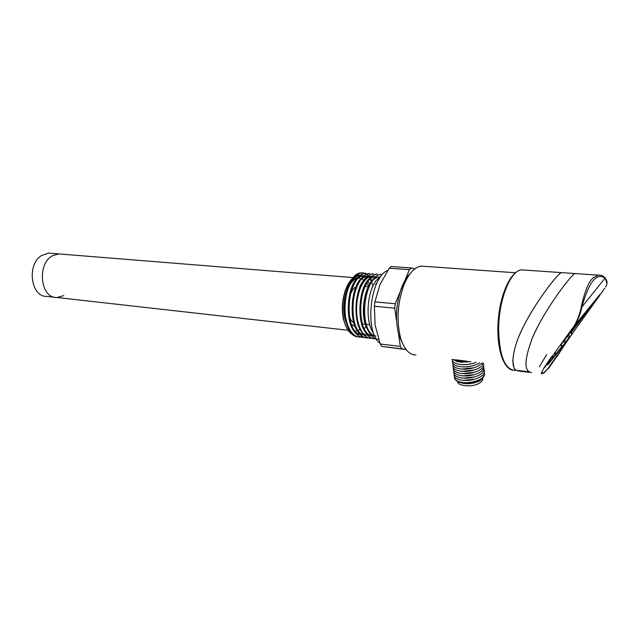 <?xml version="1.0" encoding="UTF-8"?>
<svg xmlns="http://www.w3.org/2000/svg" width="639" height="639" viewBox="0 0 639 639"><rect width="100%" height="100%" fill="white"/><g stroke="black" fill="none" stroke-linecap="round" stroke-linejoin="round"><path stroke-width="0.96" d="M365.029 286.448L364.534 285.785M362.257 283.756L361.754 283.476M358.639 282.909L357.976 283.013M352.968 286.344L350.883 289.331M349.549 321.569C351.178 324.396 353.143 325.97 355.428 326.281M358.487 325.842L358.942 325.634M368.871 286.775L366.578 282.398M364.502 280.066L358.982 278.061C347.057 277.59 338.814 311.52 347.688 325.387M355.963 331.146L360.484 329.508M61.256 254.114L58.828 253.923L52.909 255.56C36.583 263.244 40.233 298.677 57.039 297.518C40.233 298.677 36.583 263.244 52.909 255.56L58.828 253.923L61.256 254.114M555.107 355.763L560.251 349.102L555.107 355.763M590.101 306.6L591.41 305.386M599.158 295.625L594.566 301.137M577.792 321.609L579.996 319.332L577.736 322.2M573.135 328.19L575.963 324.588L573.135 328.19L574.765 325.634M560.483 345.18L560.81 344.78L562.208 346.146L562.072 346.753L549.173 363.2L562.072 346.753M560.738 345.052L593.958 302.303M600.125 294.236L572.376 328.342L552.024 356.65L572.312 328.43M590.148 307.008L589.669 307.631M588.942 308.134L576.642 324.644L560.467 344.74M569.764 332.064L572.943 328.126M580.883 318.27L581.562 317.431M582.441 316.345L587.704 309.819M581.746 317.208L583.263 315.267L581.746 317.16M580.364 319.005L578.031 321.984L581.554 317.024M583.263 315.267L581.913 316.545M577.536 322.647L574.964 325.786M594.733 301.257L591.251 305.266M587.64 309.771L589.158 308.286M605.708 286.943C607.577 283.74 607.457 280.872 605.365 278.34C596.81 272.03 588.99 281.575 581.913 306.96C580.452 314.116 577.832 320.522 574.046 326.178C577.568 320.131 579.988 313.645 581.298 306.728C582.592 300.538 584.358 294.443 586.586 288.437C588.511 283.604 590.66 280.082 593.048 277.877L598.328 275.153L600.388 275.177M541.425 373.44L544.116 372.409L542.319 373.807L541.521 373.743L541.6 372.417L544.132 367.657L551.537 356.706M544.116 372.409L547.958 368.511L544.013 372.92M547.958 368.511L570.627 336.018M551.976 356.722L544.867 367.345L544.132 367.657M519.443 335.195L521.216 331.186C533.102 305.218 557.224 273.971 561.338 272.605C557.376 274.131 536.864 300.45 524.212 325.067C511 349.741 509.722 372.098 518.82 370.828M518.82 370.892L516.216 370.452L514.219 368.423M513.98 367.976L512.734 360.188M571.705 276.368L573.878 274.275M604.718 288.253L598.296 297.359M531.584 372.473C523.876 371.523 524.148 360.013 532.391 337.935C540.802 318.102 556.801 294.499 567.192 281.631M571.202 332.592L590.652 306.624M545.962 365.596L547.032 364.326M572.384 333.502L598.28 297.375M595.26 300.753L593.791 302.75M576.642 324.644L587.784 309.875M561.953 342.672L576.53 324.564M579.254 320.458L579.964 319.516L579.23 320.443M576.49 323.813L575.555 325.027L576.49 323.813M579.996 319.332L577.999 321.337M600.205 294.291L599.174 295.641M588.12 309.603L588.894 308.621L588.12 309.603M589.014 308.477L590.308 306.744M590.803 306.153L590.388 306.688L590.803 306.153M574.94 324.852L574.565 325.347M562.24 272.669L521.6 269.866C510.553 270.321 498.716 299.723 498.644 328.877C499.267 355.556 504.722 369.406 515.018 370.42M531.472 340.156C542.247 312.727 570.699 275.209 574.948 273.548L561.338 272.605M546.696 354.573L539.324 366.794M528.022 371.674L518.237 370.46L528.022 371.674M527.215 372.074L521.224 371.299M519.507 371.131L529.324 372.353M518.628 370.804L528.03 371.682M424.376 266.327L421.285 266.104C414.527 267.03 408.688 273.468 403.752 285.433C397.418 303.381 396.38 320.922 400.629 338.039C404.167 349.341 409.272 354.972 415.933 354.949M403.345 345.14L398.864 335.283C394.966 319.668 395.916 303.685 401.699 287.326C404.096 281.296 406.923 276.703 410.198 273.548M482.812 378.472C482.948 380.285 481.63 381.946 478.859 383.464C472.253 387.162 459.489 386.387 457.62 382.242L457.276 381.219M455.575 359.797L465.759 361.043M459.393 360.779L465.847 361.059M479.665 362.744L478.124 363.711C471.686 366.77 465.048 367.641 458.211 366.315C453.898 365.165 451.989 363.351 452.492 360.883M476.055 362.305C469.865 364.685 463.81 365.26 457.891 364.046C454.089 363.048 452.156 361.49 452.092 359.374M452.843 359.461L457.516 361.762L470.631 361.642M461.134 366.802L467.684 366.882L474.258 365.348M460.671 364.518L467.317 364.621L474.018 363.072M460.415 362.257L470.911 361.674M457.596 381.395L461.566 382.737L457.436 381.307L454.816 378.959L454.393 377.633M482.094 379.183L479.338 381.116C471.894 384.295 464.984 384.582 458.586 381.97L458.011 381.635M483.811 376.299L479.562 380.884C471.917 384.159 464.88 384.486 458.451 381.866M463.61 382.977L474.857 381.779M454.465 376.483L454.8 378.823C455.831 381.914 465.04 383.224 469.266 382.577C478.739 380.972 483.851 378.296 484.586 374.55L482.253 378.032C476.638 382.098 469.745 383.664 461.574 382.737M467.005 361.195C461.334 361.794 456.965 361.259 453.906 359.597M474.689 374.606L462.876 375.884M474.785 376.914L463.163 378.128M475.065 379.159L463.634 380.389M453.906 372.042C453.442 374.598 455.455 376.459 459.936 377.633C466.718 378.903 473.219 378.032 479.458 375.005L482.022 373.208L484.066 370.077L483.827 367.744M454.185 374.262C453.722 376.826 455.743 378.703 460.256 379.885C467.021 381.148 473.507 380.269 479.721 377.25L482.237 375.492C484.242 373.647 484.857 371.818 484.082 369.997M484.586 374.55L484.346 372.21M453.626 369.829C453.155 372.345 455.136 374.198 459.577 375.381C466.366 376.667 472.908 375.796 479.186 372.753L481.814 370.908L483.803 367.84L483.563 365.508M474.282 367.705L461.63 369.086M474.386 370.021L461.933 371.347M474.649 372.273L462.404 373.615M453.059 365.364C452.572 367.848 454.521 369.685 458.906 370.86C465.727 372.162 472.309 371.291 478.659 368.24L481.351 366.347L483.316 363.192M453.339 367.585C452.859 370.101 454.816 371.938 459.225 373.112C466.031 374.414 472.596 373.543 478.923 370.492L481.566 368.639C483.491 366.834 484.066 365.045 483.3 363.279M452.771 363.136C452.284 365.596 454.209 367.417 458.546 368.591C465.384 369.909 471.997 369.038 478.387 365.971L482.054 363.04M549.013 363.088L553.486 357.457L549.013 363.088M568.087 339.213L564.748 343.534L568.071 339.205M354.349 322.871C344.892 319.708 347.073 289.411 357.001 286.32M367.792 280.848L369.845 284.906M366.514 325.682L363.903 329.365M346.61 327.847L343.582 319.899C341.522 310.346 342.073 300.642 345.22 290.777C347.816 283.452 351.218 278.596 355.428 276.216M366.099 278.66L362.864 275.864M372.09 281.04L369.158 276.551L373.04 285.873M362.289 275.577C355.596 273.62 349.988 278.612 345.475 290.553C342.312 300.634 341.809 310.626 343.982 320.538C346.21 329.085 349.837 334.077 354.845 335.499M378.512 339.213C369.981 339.269 363.224 324.652 364.054 307.343C364.789 290.098 372.785 274.85 380.804 274.371L381.243 274.395C367.441 273.891 358.239 316.64 369.709 332.959M375.508 338.814L375.077 338.766C366.395 339.261 359.382 324.78 360.092 307.391C360.716 290.002 368.807 274.546 376.914 274.067L377.353 274.099M371.211 338.319C362.505 338.79 355.452 324.332 356.179 307C356.778 289.619 364.933 274.259 373.048 273.764L373.48 273.796C365.348 274.283 357.225 289.707 356.618 307.047C355.899 324.42 362.952 338.846 371.65 338.358L371.211 338.319M369.19 273.468L369.63 273.5C361.482 273.987 353.319 289.323 352.712 306.664C352.001 323.965 359.062 338.39 367.808 337.919L367.377 337.871C358.623 338.351 351.562 323.917 352.273 306.616C352.88 289.283 361.035 273.947 369.19 273.484M363.551 337.416C353.766 335.922 348.71 325.531 348.391 306.225C348.99 289.004 357.153 273.644 365.356 273.18L365.788 273.204C357.608 273.676 349.429 289.012 348.83 306.289C348.119 323.534 355.22 337.983 363.982 337.464L363.551 337.432M358.583 336.945C338.119 336.865 342.264 272.438 361.538 272.877C364.35 272.701 366.882 273.923 369.158 276.551M373.727 333.51C365.117 322.519 366.698 292.526 376.147 280.529L381.323 275.864M361.538 272.877L361.97 272.909C353.75 273.388 345.555 288.684 344.972 305.913C344.237 323.142 351.41 337.512 360.18 337.041L360.164 337.041M377.353 274.115C369.27 274.546 361.147 290.066 360.54 307.423C359.821 324.828 366.834 339.309 375.508 338.798M379.941 343.223C364.166 332.168 370.093 276.791 387.673 270.537M389.255 268.196L409.399 269.674L411.396 267.973L391.284 266.519L389.255 268.196L379.925 284.698L374.901 301.864L374.382 306.233L375.109 325.019L380.229 344.014L381.779 346.41L406.108 349.589M405.933 349.365L401.843 348.814L400.333 346.394L380.229 344.014M381.779 346.41L401.843 348.814M411.396 267.973L414.767 268.875M409.399 269.674L395.237 303.773L374.901 301.864M374.382 306.233L394.71 308.19L395.237 303.773M400.333 346.394L398.504 333.997M396.571 320.842L394.71 308.19M378.991 279.187L375.556 284.706L375.996 285.002M345.755 318.15C341.482 300.074 350.34 275.473 360.196 275.609L359.366 275.521C348.327 275.257 339.381 305.266 346.234 322.807M363.168 275.84C344.996 275.569 342.224 336.769 361.698 334.373L362.537 334.469C343.079 336.873 345.851 275.633 364.006 275.904M366.355 334.908C346.969 337.336 349.717 275.976 367.84 276.2L366.994 276.128C348.87 275.896 346.106 337.232 365.516 334.804M371.682 276.495L370.836 276.431C352.792 276.16 349.988 337.719 369.342 335.235L370.189 335.347M374.694 276.751C356.73 276.487 353.894 338.151 373.192 335.683L374.039 335.787C354.765 338.255 357.592 276.551 375.548 276.823L374.694 276.735M379.43 277.102L378.576 277.038C366.155 276.607 357.728 314.66 367.88 329.908M375.98 336.026C358.215 334.005 362.72 276.671 379.43 277.126M357.656 320.738C352.776 302.559 361.618 276.352 371.682 276.519M63.756 295.617L57.039 297.518L348.031 330.251M51.216 253.308L48.78 253.116L41.471 255.576C26.327 264.698 30.976 297.478 47.022 296.392L54.587 297.239M554.908 352.528L556.281 353.551L561.953 346.466L560.379 345.308M555.882 354.046L556.345 353.918M555.698 354.749L547.958 364.613L555.595 354.773M524.523 270.065L521.6 269.866C510.88 270.888 500.497 293.405 498.292 319.404C496.048 345.435 502.494 368.344 512.821 370.269M574.924 273.54L598.328 275.153C600.995 274.866 603.288 275.792 605.221 277.949L581.913 306.96L581.298 306.728M542.479 373.008L541.521 373.743M548.781 367.561L547.958 369.054M556.928 356.33L548.797 368.072M572.408 333.526L581.817 320.307M484.066 370.077L482.996 369.59M483.284 363.351L482.812 363.136M547.503 364.725L555.802 353.966M549.013 361.011L549.931 361.826M551.784 356.993L552.943 357.984M552.408 356.107L553.542 357.225M554.325 353.367L555.634 354.613M562.2 346.809L572.368 333.774L562.2 346.809M563.374 341.53L564.94 342.688L572.368 333.774M562.272 346.226L565.299 342.664M564.189 340.483L565.914 341.873M567.48 336.274L569.237 337.624M568.446 335.044L570.1 336.529M570.419 332.599L572.065 334.077M570.667 332.288L572.288 333.806M570.707 332.232L572.312 333.406M354.949 326.17L355.404 326.217M48.78 253.116L353.287 277.598M353.359 277.606L358.982 278.061M562.184 346.61L562.216 346.146M556.976 356.562L562.144 348.638M562.2 348.551L564.333 345.332M605.325 278.069L606.97 283.668M564.373 345.276L571.01 335.539M581.817 320.323L586.602 313.661M421.285 266.104L515.361 272.749M398.864 335.283L400.629 338.039M401.699 287.326L403.752 285.433M457.508 381.355L457.62 382.242M457.939 381.595L457.436 381.307M554.572 353.008L555.89 354.086M343.582 319.899L343.974 320.538M372.497 287.079L372.066 287.047M368.975 286.783L364.23 286.376M361.131 286.112L360.324 286.048M369.765 324.724L361.474 323.837M358.303 323.494L357.584 323.414M363.168 275.824L364.014 275.888"/></g></svg>
